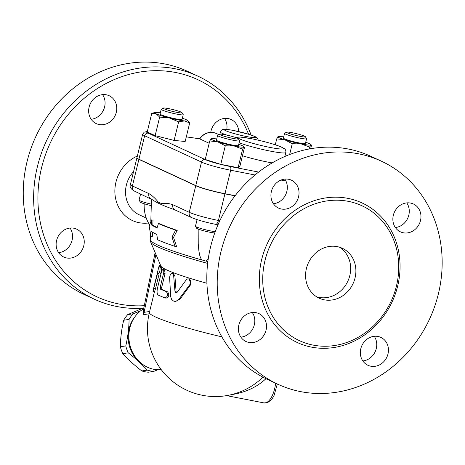 <?xml version="1.0" encoding="UTF-8"?>
<svg xmlns="http://www.w3.org/2000/svg" width="465" height="465" viewBox="0 0 465 465"><rect width="100%" height="100%" fill="white"/><g stroke="black" fill="none" stroke-linecap="round" stroke-linejoin="round"><path stroke-width="0.7" d="M324.245 299.82A27.505 24.628 -65.1 0 1 319.164 298.175A27.505 24.628 -65.1 0 1 308.388 262.87A27.505 24.628 -65.1 0 1 342.298 248.269A27.505 24.628 -65.1 0 1 354.196 280.819A27.505 24.628 -65.1 0 1 324.245 299.82M339.601 247.229A27.505 24.628 -65.1 0 1 348.395 279.901A27.505 24.628 -65.1 0 1 319.019 297.397A27.505 24.628 -65.1 0 1 316.63 296.792M348.256 201.333A74.336 66.565 114.9 0 0 267.317 252.675A74.336 66.565 114.9 0 0 299.425 340.647A74.336 66.565 114.9 0 0 391.112 301.244A74.336 66.565 114.9 0 0 361.991 205.78A74.336 66.565 114.9 0 0 348.256 201.333M358.672 153.834A122.952 110.095 114.9 0 0 224.804 238.748A122.952 110.095 114.9 0 0 277.901 384.253A122.952 110.095 114.9 0 0 429.55 319.083A122.952 110.095 114.9 0 0 381.393 161.186A122.952 110.095 114.9 0 0 358.672 153.834M281.354 209.006A15.368 13.764 -65.1 0 1 278.512 208.082A15.368 13.764 -65.1 0 1 272.49 188.354A15.368 13.764 -65.1 0 1 291.439 180.193A15.368 13.764 -65.1 0 1 298.088 198.381A15.368 13.764 -65.1 0 1 281.354 209.006M266.038 330.208A15.368 13.764 -65.1 0 1 245.991 341.502A15.368 13.764 -65.1 0 1 239.969 321.774A15.368 13.764 -65.1 0 1 258.918 313.613A15.368 13.764 -65.1 0 1 266.038 330.208M378.016 336.474A15.368 13.764 -65.1 0 1 380.858 337.392A15.368 13.764 -65.1 0 1 386.88 357.126A15.368 13.764 -65.1 0 1 367.931 365.281A15.368 13.764 -65.1 0 1 361.282 347.093A15.368 13.764 -65.1 0 1 378.016 336.474M393.332 215.272A15.368 13.764 -65.1 0 1 413.379 203.978A15.368 13.764 -65.1 0 1 419.401 223.706A15.368 13.764 -65.1 0 1 400.452 231.866A15.368 13.764 -65.1 0 1 393.332 215.272M395.36 227.53A15.368 13.764 114.9 0 0 408.805 215.15A15.368 13.764 114.9 0 0 406.776 202.891M362.834 360.95A15.368 13.764 114.9 0 0 375.179 351.703A15.368 13.764 114.9 0 0 374.255 336.311M240.893 337.166A15.368 13.764 114.9 0 0 254.338 324.785A15.368 13.764 114.9 0 0 252.315 312.526M273.42 203.751A15.368 13.764 114.9 0 0 285.766 194.504A15.368 13.764 114.9 0 0 284.836 179.112M371 156.374A122.952 110.095 114.9 0 0 348.279 149.021A122.952 110.095 114.9 0 0 214.412 233.936A122.952 110.095 114.9 0 0 267.509 379.44M215.225 231.675A11.323 1.087 -166.3 0 1 203.339 229.199A11.323 1.087 -166.3 0 1 195.498 226.316A11.323 1.087 -166.3 0 1 195.474 226.205L197.073 219.631M195.498 226.316L196.683 228.245A9.707 0.93 13.7 0 0 204.548 231.018A9.707 0.93 13.7 0 0 214.772 232.919M208.268 258.732L205.739 261.022L201.508 259.842L199.88 255.965L198.927 251.269L198.235 243.951L198.166 229.053M151.102 198.828A4.853 4.348 -65.1 0 1 148.852 193.591L132.403 185.965A4.853 4.348 114.9 0 0 134.652 191.208L152.985 200.055A93.023 8.916 13.7 0 0 157.955 203.007L161.617 204.705A93.023 8.916 13.7 0 0 174.578 209.738L191.51 217.556C197.34 219.986 205.35 222.241 215.539 224.316L217.992 224.793M151.526 219.922L149.207 226.141L150.805 236.168L151.02 231.297A88.176 8.451 13.7 0 0 156.728 234.395L157.664 239.801A87.147 8.353 13.7 0 0 175.067 246.398L171.98 237.098L175.631 230.123A90.57 8.678 -166.3 0 1 158.449 223.566L157.042 227.902A89.542 8.585 -166.3 0 1 151.311 224.793L151.526 219.922L153.02 220.212L152.805 225.089A87.891 8.422 13.7 0 0 157.153 227.548M158.449 223.566L159.914 223.851A88.914 8.521 13.7 0 0 177.2 230.425L173.521 237.394L176.642 246.706L175.067 246.398M152.491 232.227L152.299 236.458L150.805 236.168M151.328 204.164A11.323 1.087 -166.3 0 1 139.122 200.188A11.323 1.087 -166.3 0 1 139.093 200.072L140.587 193.957M139.122 200.188L140.308 202.118A9.707 0.93 13.7 0 0 151.282 205.64M151.311 224.793L152.805 225.089M175.631 230.123L177.2 230.425M171.98 237.098L173.521 237.394M219.829 220.736L218.428 220.462A22.651 2.168 -166.3 0 1 189.261 212.319L172.811 204.693A4.853 4.348 114.9 0 0 175.061 209.936M172.811 204.693C169.277 203.449 165.563 203.112 161.663 203.67A4.853 4.342 85.5 0 0 161.617 204.705M157.955 203.007A4.853 4.133 -40.4 0 1 158.187 202.06C155.327 198.369 152.212 195.544 148.852 193.591M235.023 195.835L224.909 193.864A22.651 2.168 -166.3 0 1 195.742 185.721L138.89 159.367A22.651 2.168 -166.3 0 1 136.902 157.908A22.651 2.168 -166.3 0 1 136.937 157.833M274.658 203.565L273.1 203.263M147.335 131.473L144.22 132.153L142.662 134.286L136.942 157.751A22.651 2.168 13.7 0 0 138.925 159.21L195.782 185.564A22.651 2.168 13.7 0 0 224.95 193.707L235.133 195.695M272.984 203.077L275.059 203.478M209.18 143.284L199.595 138.832M199.479 138.75L199.764 138.919A14.56 13.037 -65.1 0 1 216.405 133.496C209.762 131.06 204.118 132.81 199.479 138.75L186.302 136.85M242.556 155.769A19.414 1.86 -166.3 0 1 242.463 155.752A26.691 2.558 -166.3 0 0 272.182 162.895M189.691 122.94L184.524 120.923A16.984 1.627 13.7 0 0 187.412 120.412L189.691 122.94L185.169 141.5L174.113 140.407L155.141 135.641L147.219 131.967L151.741 113.414L154.868 112.478A16.984 1.627 13.7 0 0 156.06 113.78L151.741 113.414M238.097 167.731L242.625 149.172L234.314 146.016A16.984 1.627 13.7 0 0 243.887 146.963A16.984 1.627 13.7 0 0 243.788 146.539L244.427 147.684L239.905 166.243L238.097 167.731L220.765 164.354L205.234 159.483L209.756 140.924L211.186 138.622M174.113 140.407L178.641 121.847L169.51 118A16.984 1.627 13.7 0 0 184.524 120.923L178.641 121.847M243.887 146.963L242.625 149.172M220.765 164.354L225.287 145.795L217.882 141.889L209.756 140.924M216.737 138.977A16.984 1.627 13.7 0 0 211.244 138.605A16.984 1.627 13.7 0 0 211.017 138.709A16.984 1.627 13.7 0 0 217.882 141.889A16.984 1.627 13.7 0 0 234.314 146.016L225.287 145.795M243.788 146.539A16.984 1.627 13.7 0 0 238.743 144.342M187.412 120.412A16.984 1.627 13.7 0 0 186.087 119.633A16.984 1.627 13.7 0 0 182.361 118.209M160.361 112.844A16.984 1.627 13.7 0 0 157.623 112.489A16.984 1.627 13.7 0 0 154.868 112.478M159.664 117.081L156.06 113.78A16.984 1.627 13.7 0 0 169.51 118L159.664 117.081L155.141 135.641M283.714 136.902A16.984 1.627 13.7 0 0 278.221 136.536A16.984 1.627 13.7 0 0 277.994 136.64L278.163 136.553M310.655 148.713L311.411 145.615L310.864 144.888A16.984 1.627 13.7 0 0 310.765 144.47A16.984 1.627 13.7 0 0 305.72 142.267M310.765 144.47L311.178 144.853L309.603 147.103L301.291 143.947A16.984 1.627 13.7 0 0 310.864 144.888M309.144 148.98L309.603 147.103M239.597 140.825L238.452 145.516A11.323 1.087 -166.3 0 1 227.193 143.888A11.323 1.087 -166.3 0 1 216.446 140.151L217.591 135.46A11.323 1.087 13.7 0 0 228.338 139.198A11.323 1.087 13.7 0 0 239.597 140.825A11.323 1.087 13.7 0 0 239.568 140.709L238.382 138.779A9.707 0.93 -166.3 0 1 228.757 137.483A9.707 0.93 -166.3 0 1 219.608 134.205A9.707 0.93 -166.3 0 1 227.525 135.28A9.707 0.93 -166.3 0 1 237.557 138.25A9.707 0.93 -166.3 0 1 238.382 138.779M219.608 134.205L217.667 135.373A11.323 1.087 13.7 0 0 217.591 135.46M183.222 114.698L182.077 119.389A11.323 1.087 -166.3 0 1 175.648 118.825A11.323 1.087 -166.3 0 1 160.07 114.024L161.216 109.333A11.323 1.087 13.7 0 0 176.793 114.134A11.323 1.087 13.7 0 0 183.222 114.698A11.323 1.087 13.7 0 0 183.193 114.582L182.007 112.652A9.707 0.93 -166.3 0 1 176.52 112.268A9.707 0.93 -166.3 0 1 167.034 109.88A9.707 0.93 -166.3 0 1 163.232 108.072A9.707 0.93 -166.3 0 1 172.817 109.548A9.707 0.93 -166.3 0 1 182.007 112.652M163.232 108.072L161.291 109.24A11.323 1.087 13.7 0 0 161.216 109.333M301.291 143.947L292.264 143.72L284.859 139.82A16.984 1.627 13.7 0 0 301.291 143.947M289.637 154.514L292.264 143.72M284.859 139.82L276.733 138.849L277.994 136.64A16.984 1.627 13.7 0 0 284.859 139.82M275.286 144.789L276.733 138.849M306.575 138.75L305.429 143.447A11.323 1.087 -166.3 0 1 296.647 142.395A11.323 1.087 -166.3 0 1 284.423 138.814A11.323 1.087 -166.3 0 1 283.429 138.082L284.574 133.391A11.323 1.087 13.7 0 0 285.562 134.118A11.323 1.087 13.7 0 0 297.792 137.698A11.323 1.087 13.7 0 0 306.575 138.75A11.323 1.087 13.7 0 0 306.551 138.64L305.366 136.71A9.707 0.93 -166.3 0 1 298.298 136.001A9.707 0.93 -166.3 0 1 287.376 132.833A9.707 0.93 -166.3 0 1 286.591 132.13A9.707 0.93 -166.3 0 1 296.176 133.6A9.707 0.93 -166.3 0 1 305.366 136.71M286.591 132.13L284.65 133.298A11.323 1.087 13.7 0 0 284.574 133.391M161.245 369.64A32.358 28.789 -98.8 0 1 153.752 369.274A32.358 28.789 -98.8 0 1 129.351 342.292A32.358 28.789 -98.8 0 1 143.691 308.743M143.412 310.114L143.139 314.735L149.085 313.817M128.898 334.753A30.737 27.348 81.2 0 0 131.054 348.756M134.972 316.741A30.737 27.348 81.2 0 0 142.267 364.112M157.96 369.745L153.746 371.384A33.567 29.865 -98.8 0 1 150.462 370.948A33.567 29.865 -98.8 0 1 147.231 370.117C141.889 364.2 135.559 358.439 128.235 352.83A33.567 29.865 -98.8 0 1 125.765 345.925C127.863 336.933 128.974 328.092 129.09 319.409A33.567 29.865 -98.8 0 1 133.135 313.776L140.593 310.853M143.883 307.784L127.73 314.607A33.567 29.865 81.2 0 0 123.69 320.24C121.592 329.232 120.482 338.067 120.365 346.756A33.567 29.865 81.2 0 0 122.836 353.662C128.177 359.573 134.507 365.339 141.831 370.948A33.567 29.865 81.2 0 0 145.063 371.779A33.567 29.865 81.2 0 0 148.341 372.215L153.746 371.384M133.135 313.776L127.73 314.607M129.09 319.409L123.69 320.24M125.765 345.925L120.365 346.756M128.235 352.83L122.836 353.662M147.231 370.117L141.831 370.948M207.652 263.405A83.497 8.004 13.7 0 1 150.741 242.201L160.89 266.067A67.948 6.51 13.7 0 0 206.925 283.249M172.114 273.368L170.417 274.286L169.585 277.285L170.713 296.769L171.579 299.297L173.457 301.018L176.206 301.169L178.705 299.46L190.243 284.074L190.766 281.366L190.208 280.052L189.121 279.122L187.703 278.919L186.541 279.448L177.002 292.479L175.764 292.869L174.997 291.66L173.602 275.152L173.05 273.955L172.114 273.368L173.387 273.577L174.921 276.041L176.107 291.817L176.561 292.834M188.308 278.895L189.209 278.983L190.946 284.301L179.996 299.187L175.561 301.459L174.509 301.32M160.774 265.8L160.64 266.358A67.948 6.51 13.7 0 0 161.535 267.846C161.785 270.514 161.274 272.6 160.012 274.1L158.46 273.757L157.699 272.92L152.979 291.352L154.549 291.724L155.45 288.934L153.88 288.567C152.764 292.351 152.712 292.125 153.729 287.876L157.542 272.228M159.111 273.914L155.45 288.934M163.087 269.462L164.569 269.764L165.075 273.507L161.64 287.591L161.89 289.451A67.948 6.51 13.7 0 0 167.673 291.886C169.527 294.88 169.022 296.966 166.144 298.146L164.848 297.925C167.778 296.763 168.289 294.682 166.377 291.665L160.454 289.172L160.193 287.3L163.767 272.496L163.75 270.502L163.169 269.485L162.395 269.805L161.541 271.572L157.589 287.719C156.717 291.572 156.949 294.037 158.286 295.124L164.848 297.925M159.588 265.445L159.071 265.974L159.989 267.497C160.251 270.182 159.739 272.269 158.46 273.757M159.065 265.974L153.729 287.876M231.198 394.686C245.229 392.576 256.814 387.246 265.951 378.696M149.637 311.48L144.109 312.335A4.853 4.319 -98.8 0 1 143.139 314.735M155.92 254.372L144.109 312.335L143.237 310.957M149.509 224.74A37.212 33.317 -65.1 0 1 144.191 203.763M133.565 171.608A27.505 24.628 114.9 0 0 139.122 214.737L146.26 218.044M137.355 156.042A35.59 31.87 114.9 0 0 115.349 197.177A35.59 31.87 114.9 0 0 148.48 222.991M144.313 305.685A119.714 107.194 -65.1 0 1 39.048 181.187A119.714 107.194 -65.1 0 1 175.642 72.494A119.714 107.194 -65.1 0 1 248.566 134.205M210.767 132.351A15.368 13.764 -65.1 0 1 231.111 119.505A15.368 13.764 -65.1 0 1 238.702 131.578M56.602 240.434A15.368 13.764 -65.1 0 1 76.649 229.14A15.368 13.764 -65.1 0 1 82.677 248.868A15.368 13.764 -65.1 0 1 63.728 257.029A15.368 13.764 -65.1 0 1 56.602 240.434M106.334 94.808A15.368 13.764 -65.1 0 1 109.176 95.726A15.368 13.764 -65.1 0 1 115.198 115.46A15.368 13.764 -65.1 0 1 96.238 123.609A15.368 13.764 -65.1 0 1 89.6 105.421A15.368 13.764 -65.1 0 1 106.334 94.808M226.798 129.404A15.368 13.764 114.9 0 0 224.514 118.418M251.106 135.019A122.952 110.095 114.9 0 0 197.817 76.109L187.424 71.29A122.952 110.095 114.9 0 0 164.709 63.943A122.952 110.095 114.9 0 0 30.824 148.905A122.952 110.095 114.9 0 0 84.02 294.397L94.412 299.216A122.952 110.095 114.9 0 0 142.674 308.266M91.152 119.278A15.368 13.764 114.9 0 0 103.503 110.031A15.368 13.764 114.9 0 0 102.573 94.639M58.631 252.693A15.368 13.764 114.9 0 0 72.075 240.312A15.368 13.764 114.9 0 0 70.052 228.053M197.817 76.109A122.952 110.095 114.9 0 0 175.102 68.756A122.952 110.095 114.9 0 0 41.216 153.717A122.952 110.095 114.9 0 0 94.412 299.216M347.82 198.346A76.928 68.878 114.9 0 0 261.731 298.454A76.928 68.878 114.9 0 0 379.504 321.42A76.928 68.878 114.9 0 0 347.82 198.346M201.508 259.842A84.345 8.085 -166.3 0 1 150.271 239.737L150.422 234.593M207.867 261.609A84.345 8.085 -166.3 0 1 205.739 261.022M224.909 193.864L218.428 220.462A4.853 2.11 101 0 1 215.539 224.316M195.742 185.721L189.261 212.319A4.853 4.348 114.9 0 0 191.51 217.556M138.89 159.367L132.403 185.965A22.651 2.168 -166.3 0 1 130.421 184.506L136.902 157.908M161.663 203.67L158.187 202.06M186.296 136.879L199.537 138.785M258.627 172.062L230.129 166.505A3.238 1.407 101 0 1 230.669 170.242L255 174.985M281.023 180.06L285.934 181.019M230.129 166.505A19.414 1.86 -166.3 0 1 205.123 159.524A3.238 2.895 114.9 0 0 201.502 162.093A22.651 2.168 13.7 0 0 230.669 170.242L224.95 193.707M205.123 159.524L148.271 133.176A3.238 2.895 114.9 0 0 144.65 135.745L201.502 162.093L195.782 185.564M148.271 133.176A19.414 1.86 -166.3 0 1 147.3 131.612M142.662 134.286A22.651 2.168 13.7 0 0 144.65 135.745L138.925 159.21M219.916 134.123L220.427 132.043A19.414 1.86 13.7 0 0 227.356 135.245M233.511 130.485A16.176 1.552 -166.3 0 1 255.698 137.442A16.176 1.552 -166.3 0 1 230.931 132.612A16.176 1.552 -166.3 0 1 233.511 130.485M262.928 377.162A67.948 67.948 0 0 1 149.387 312.509A67.948 6.51 13.7 0 0 221.846 336.829M174.921 276.041L173.701 275.85M179.996 299.187L179.008 299.076M190.946 284.301L190.121 284.243M176.107 291.817L174.997 291.66M160.751 265.742L159.524 265.434M161.535 267.846L159.989 267.497M165.075 273.507L163.628 273.222M167.673 291.886L166.377 291.665M161.89 289.451L160.454 289.172M161.64 287.591L160.193 287.3M275.594 383.183A17.798 7.736 101 0 1 264.044 402.928L226.583 395.622M160.286 264.649L160.1 265.562M251.158 138.657A23.459 2.249 -166.3 0 1 283.33 148.748A23.459 2.249 -166.3 0 1 247.415 141.744A23.459 2.249 -166.3 0 1 251.158 138.657M239.126 142.755A26.691 2.558 13.7 0 0 267.794 150.602A26.691 2.558 13.7 0 0 285.806 152.503C286.051 150.491 285.417 149.108 283.9 148.347L280.261 146.562C273.031 143.79 263.283 141.145 251.013 138.611L239.841 137.001L235.772 137.553M277.983 384.293L267.596 379.475M381.387 161.186L370.994 156.368M150.817 221.253L151.48 199.02M134.652 191.208C130.81 189.086 129.398 186.854 130.421 184.506M258.232 140.157L257.767 138.692L255.75 136.896L249.432 134.472L233.372 130.438C224.485 128.805 223.659 129.357 223.421 129.392C222.049 129.462 221.055 130.345 220.427 132.043M218.881 134.641L216.405 133.496M150.741 242.201L150.271 239.737M149.387 312.509L154.461 291.706M159.559 265.422L161.123 265.823M277.326 383.991L273.943 395.889L271.484 399.633L267.741 402.516L264.044 402.928M143.255 310.887L155.141 252.547M284.836 156.472L285.806 152.503"/></g></svg>
